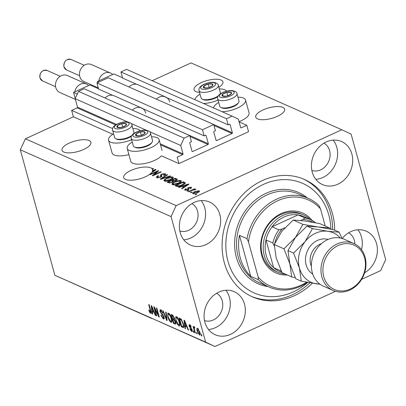 <?xml version="1.0" encoding="UTF-8"?>
<svg xmlns="http://www.w3.org/2000/svg" width="406" height="406" viewBox="0 0 406 406"><rect width="100%" height="100%" fill="white"/><g stroke="black" fill="none" stroke-linecap="round" stroke-linejoin="round"><path stroke-width="0.61" d="M177.173 157.183L178.939 163.588L248.563 131.696L246.797 125.292L241.276 127.819A0.568 0.487 113.9 0 1 240.656 127.53L238.327 119.075L232.115 116.152L226.472 118.735L228.167 124.881L229.486 124.277A0.568 0.487 113.9 0 1 230.106 124.571L232.364 132.767A0.568 0.487 113.9 0 1 232.024 133.498L216.662 140.537A0.568 0.487 113.9 0 1 216.038 140.248L213.779 132.046A0.568 0.487 113.9 0 1 214.119 131.316L215.439 130.712L213.749 124.561L202.462 129.732L204.157 135.878L205.477 135.274A0.568 0.487 113.9 0 1 206.096 135.568L208.354 143.765A0.568 0.487 113.9 0 1 208.019 144.495L192.652 151.534A0.568 0.487 113.9 0 1 192.028 151.24L189.775 143.044A0.568 0.487 113.9 0 1 190.109 142.313L191.434 141.709L189.739 135.558L184.096 138.147L180.706 145.465L183.035 153.92A0.568 0.487 113.9 0 1 182.695 154.65L177.173 157.183M189.739 135.558L84.204 88.772L78.561 91.36L75.171 98.678L77.5 107.133A0.568 0.487 113.9 0 1 77.16 107.864L71.639 110.396L112.609 128.56M71.639 110.396L73.405 116.801L112.848 134.285M132.255 142.07A16.55 6.029 -15.4 0 0 127.205 148.449L130.732 161.258A16.55 6.029 -15.4 0 0 154.635 160.385A16.55 6.029 -15.4 0 0 161.426 155.823L178.939 163.588M75.171 98.678L127.854 122.039M131.001 123.429L146.495 130.301M149.636 131.696L180.706 145.465M78.561 91.36L184.096 138.147M202.462 129.732L96.927 82.946L98.622 89.092L112.782 95.369M140.192 107.524L204.157 135.878M96.927 82.946L108.209 77.774L213.749 124.561M232.115 116.152L126.576 69.365L120.937 71.948L122.627 78.094L136.792 84.372M164.202 96.526L228.167 124.881M120.937 71.948L226.472 118.735M239.098 121.876L246.797 125.292M218.854 87.3A14.981 5.456 -15.4 0 0 222.945 81.824A14.981 5.456 -15.4 0 0 221.108 80.028A14.981 5.456 -15.4 0 0 204.081 81.484A14.981 5.456 -15.4 0 0 194.063 89.782A14.981 5.456 -15.4 0 0 195.895 91.573A14.981 5.456 -15.4 0 0 199.529 92.35M89.061 140.512A14.981 5.456 -15.4 0 0 72.04 141.968A14.981 5.456 -15.4 0 0 62.016 150.266A14.981 5.456 -15.4 0 0 63.854 152.057A14.981 5.456 -15.4 0 0 80.875 150.606A14.981 5.456 -15.4 0 0 90.898 142.308A14.981 5.456 -15.4 0 0 89.061 140.512M282.784 107.372A14.981 5.456 -15.4 0 0 265.757 108.823A14.981 5.456 -15.4 0 0 255.739 117.121A14.981 5.456 -15.4 0 0 257.571 118.917A14.981 5.456 -15.4 0 0 274.598 117.466A14.981 5.456 -15.4 0 0 284.621 109.168A14.981 5.456 -15.4 0 0 282.784 107.372M152.641 170.322A14.981 5.456 -15.4 0 0 152.458 170.084L152.103 168.8A14.981 5.456 -15.4 0 0 150.738 167.856A14.981 5.456 -15.4 0 0 133.716 169.307A14.981 5.456 -15.4 0 0 123.693 177.605A14.981 5.456 -15.4 0 0 125.53 179.401A14.981 5.456 -15.4 0 0 138.837 179.087A14.981 5.456 -15.4 0 0 151.372 172.804L156.097 169.693L155.61 169.475L152.636 170.424A14.981 5.456 -15.4 0 0 152.575 169.652A14.981 5.456 -15.4 0 0 152.351 169.14L152.646 170.205M204.898 322.278A23.538 20.026 113.9 0 0 215.17 334.722A23.538 20.026 113.9 0 0 237.82 329.099A23.538 20.026 113.9 0 0 244.513 304.135A23.538 20.026 113.9 0 0 234.247 291.686A23.538 20.026 113.9 0 0 211.597 297.314A23.538 20.026 113.9 0 0 204.898 322.278M208.476 329.474A23.538 20.026 113.9 0 0 229.436 297.451A23.538 20.026 113.9 0 0 225.863 290.254M364.624 272.786A23.538 20.026 113.9 0 0 376.56 243.651A23.538 20.026 113.9 0 0 366.293 231.202A23.538 20.026 113.9 0 0 342.182 238.479M361.523 249.685A23.538 20.026 113.9 0 0 361.482 236.967A23.538 20.026 113.9 0 0 357.909 229.771M312.25 172.139A23.538 20.026 113.9 0 0 322.516 184.583A23.538 20.026 113.9 0 0 345.171 178.96A23.538 20.026 113.9 0 0 351.865 153.991A23.538 20.026 113.9 0 0 341.598 141.547A23.538 20.026 113.9 0 0 318.949 147.17A23.538 20.026 113.9 0 0 312.25 172.139M315.827 179.335A23.538 20.026 113.9 0 0 336.787 147.307A23.538 20.026 113.9 0 0 333.214 140.116M180.203 232.623A23.538 20.026 113.9 0 0 190.47 245.067A23.538 20.026 113.9 0 0 213.125 239.444A23.538 20.026 113.9 0 0 219.819 214.475A23.538 20.026 113.9 0 0 209.552 202.031A23.538 20.026 113.9 0 0 186.902 207.654A23.538 20.026 113.9 0 0 180.203 232.623M183.781 239.819A23.538 20.026 113.9 0 0 204.741 207.791A23.538 20.026 113.9 0 0 201.168 200.6M200.046 94.217A16.55 6.029 -15.4 0 0 194.936 99.668M203.518 103.474A16.55 6.029 -15.4 0 0 218.032 100.109M237.936 97.176A16.55 6.029 164.6 0 1 245.544 100.069L249.071 112.878A16.55 6.029 164.6 0 1 241.068 120.795A16.55 6.029 164.6 0 1 239.038 121.658M245.544 100.069A16.55 6.029 164.6 0 1 237.535 107.991A16.55 6.029 164.6 0 1 222.158 111.736M128.9 154.61A16.55 6.029 164.6 0 1 112.092 152.991L108.564 140.187A16.55 6.029 164.6 0 1 113.614 133.807M131.6 139.7A16.55 6.029 164.6 0 1 108.564 140.187M127.205 148.449A16.55 6.029 -15.4 0 0 151.108 147.581A16.55 6.029 -15.4 0 0 159.111 139.659A16.55 6.029 -15.4 0 0 151.509 136.766M334.686 230.202A64.194 54.617 113.9 0 0 332.402 213.394A64.194 54.617 113.9 0 0 304.398 179.447A64.194 54.617 113.9 0 0 242.626 194.789A64.194 54.617 113.9 0 0 224.366 262.88A64.194 54.617 113.9 0 0 252.365 296.822A64.194 54.617 113.9 0 0 312.392 283.241M179.807 230.928A14.981 12.743 113.9 0 0 193.677 226.553A14.981 12.743 113.9 0 0 197.539 211.095A14.981 12.743 113.9 0 0 191.911 203.624M311.854 170.444A14.981 12.743 113.9 0 0 325.719 166.069A14.981 12.743 113.9 0 0 329.586 150.611A14.981 12.743 113.9 0 0 323.958 143.14M354.808 243.96A14.981 12.743 113.9 0 0 354.281 240.266A14.981 12.743 113.9 0 0 348.652 232.795M204.502 320.583A14.981 12.743 113.9 0 0 218.372 316.208A14.981 12.743 113.9 0 0 222.234 300.75A14.981 12.743 113.9 0 0 216.606 293.279M73.405 116.801L25.385 138.791L20.3 149.778L54.876 275.293L152.194 318.441M54.876 275.293L151.91 318.568M142.592 314.183L214.957 346.521L335.437 291.33M361.634 279.333L380.615 270.64L385.7 259.657L351.124 134.137L341.806 129.753L176.148 205.634L171.063 216.616L205.639 342.131L214.957 346.521M152.103 168.8L153.082 168.353L153.58 168.576L152.351 169.14M156.975 171.626L150.286 174.687L149.789 174.468L158.188 170.616L158.721 170.855L154.047 174.819L160.746 171.753L161.243 171.971L152.839 175.818L152.306 175.585L156.975 171.626L157.132 172.2M160.659 177.178L156.701 177.63L156.219 177.199L157.934 175.62L158.543 175.793L157.396 176.894L157.726 177.199L160.137 176.97L160.857 176.24L160.299 175.311L161.542 174.083L165.237 173.646L165.689 174.057L164.202 175.448L163.593 175.275L164.273 174.103L162.019 174.311L161.324 174.773L161.928 175.935L160.659 177.178M164.79 175.138L164.273 174.103M161.324 174.773L161.811 176.397M170.606 176.123L160.695 179.305L160.177 179.076L167.145 174.59L167.658 174.819L161.39 178.726L170.089 175.894L170.606 176.123M164.349 181.02L163.897 180.599L164.252 179.792L166.648 178.254C169.089 177.087 171.2 176.691 172.971 177.072L173.413 177.493L170.55 179.894L167.044 181.061L164.349 181.02M172.322 184.557L171.875 184.131L172.225 183.324L174.626 181.792C177.067 180.619 179.173 180.228 180.949 180.609L181.386 181.03L178.528 183.431L175.022 184.593L172.322 184.557M181.954 186.466L179.026 187.43L178.508 187.202L188.44 184.03L188.927 184.248L182.061 188.775L181.543 188.546L183.629 187.207L181.954 186.466M196.717 194.19L195.514 194.738L195.017 194.52L196.215 193.972L196.717 194.19M152.179 80.713L191.043 62.915L341.806 129.753M25.385 138.791L176.148 205.634M192.88 193.672C192.261 193.104 192.87 192.424 194.707 191.627L199.214 190.774C199.838 191.327 199.25 191.997 197.448 192.789L192.88 193.672L192.566 193.373M199.412 191.5L199.214 190.774L199.534 191.074M192.104 192.145L190.906 192.698L190.409 192.474L191.607 191.926L192.104 192.145M192.079 190.363L188.912 191.815L188.414 191.591L194.525 188.79L195.022 189.013L194.048 189.46L195.722 189.226L195.865 189.582L192.079 190.363M195.824 189.597L195.722 189.226L195.865 189.582M188.678 190.627L187.481 191.175L186.978 190.957L188.181 190.404L188.678 190.627M188.095 189.769L184.943 190.15L184.583 189.83L185.72 188.724L186.329 188.897L185.852 189.769L187.445 189.617L187.887 189.313L187.496 188.47L188.404 187.552L191.251 187.242L191.617 187.577L190.642 188.546L190.038 188.379L190.399 187.653L189.029 187.714L188.673 188.019L189.12 188.856L188.095 189.769M185.836 190.318L185.628 189.566L186.004 190.318M188.019 189.805L187.755 188.952M190.779 188.475L190.399 187.653M188.673 188.019L189.074 189.115M185.369 182.959L185.319 182.786C185.268 183.553 184.309 184.334 182.441 185.116C180.041 186.293 178.016 186.674 176.371 186.252L174.956 185.623L183.36 181.776L185.354 182.883M172.377 182.258L168.46 182.746L166.983 182.091L175.387 178.239L177.341 179.29L176.077 180.452L173.778 181.02L172.377 182.258M154.787 308.829L156.757 315.964L156.254 315.746L153.788 306.779L154.316 307.012L158.31 315.056L156.34 307.91L156.838 308.134L159.309 317.096L158.776 316.863L154.787 308.829L155.138 308.667M163.065 317.944L163.613 316.837L159.974 311.575L160.116 309.671L160.69 309.737L162.902 313.067L162.436 312.965L160.994 310.793L160.482 311.818L160.888 312.798L162.776 314.564L164.105 317.035L163.953 319.05L163.313 318.974L160.872 315.234L161.339 315.34L163.065 317.944L164.242 317.665M161.634 310.499L160.563 310.737L161.766 310.189M166.206 312.285L167.16 320.578L166.648 320.349L162.745 310.747L163.258 310.976L166.592 319.405L165.684 312.052L166.206 312.285M170.962 322.364L169.16 320.329L167.825 317.04L167.825 313.112L168.429 313.168C169.855 314.208 170.911 316.025 171.596 318.619L171.992 321.618L171.581 322.415L170.962 322.364L171.931 321.917M178.934 325.901L177.133 323.866L175.798 320.578L175.798 316.65L176.402 316.7C177.833 317.746 178.889 319.563 179.569 322.151L179.97 325.155L179.553 325.952L178.934 325.901L179.904 325.455M185.177 326.216L185.496 328.708L184.979 328.474L184.04 320.192L184.527 320.405L188.526 330.053L188.008 329.819L186.851 326.957L185.177 326.216L186.197 325.744M201.569 334.706L201.924 335.99L201.422 335.767L201.071 334.488L201.569 334.706M20.3 149.778L171.063 216.616M159.04 321.476L205.639 342.131M199.823 332.138C200.422 334.108 200.29 335.057 199.432 334.986L197.159 331.017C196.58 329.078 196.717 328.155 197.57 328.231L199.823 332.138M199.879 335.026L199.432 334.986L200.133 334.666M197.128 328.195L197.57 328.231M196.961 332.666L197.311 333.945L196.814 333.722L196.458 332.443L196.961 332.666M194.743 327.698L194.169 328.413L195.382 333.087L194.88 332.869L193.083 326.348L193.586 326.566L193.87 327.606L194.139 326.713L194.707 327.272L194.778 328.119L194.271 327.845L194.738 327.632M193.596 331.174L193.946 332.453L193.449 332.23L193.099 330.951L193.596 331.174M191.333 330.58L191.698 329.855L189.079 326.099L189.186 324.678L189.673 324.734L191.322 327.099L190.856 326.992L189.947 325.673L189.541 326.191L192.155 329.916L192.053 331.55L191.556 331.494L189.79 328.87L190.257 328.977L191.333 330.58L192.251 330.332M190.495 325.419L189.607 325.622L190.81 325.074M183.416 323.805L183.563 327.617L181.426 326.901L178.955 317.939L181.117 319.04L183.416 323.805M175.656 322.034L175.61 324.125L173.453 323.369L170.982 314.401L172.469 315.061L174.407 317.898L174.387 319.542L175.656 322.034M152.346 311.661L152.661 314.153L152.143 313.919L151.21 305.637L151.692 305.85L155.696 315.498L155.178 315.264L154.021 312.402L152.346 311.661L153.366 311.189M151.199 313.056L150.596 313.336L149.672 312.371L148.789 310.082L149.256 310.189L150.327 312.3L150.641 311.844L148.677 304.515L149.175 304.733L150.854 310.818C151.418 312.559 151.331 313.396 150.596 313.336L150.991 313.376M150.327 312.3L151.062 311.651M201.812 335.589L201.422 335.767M200.188 334.133L199.919 333.849M197.555 330.834L197.159 331.017M198.037 328.931L198.011 328.535M198.351 328.911L197.58 329.144L198.28 328.824M199.727 331.803L199.341 331.981L197.813 329.159L197.661 331.235L199.189 334.062L200.615 333.529M199.189 334.062L199.341 331.981M197.199 333.544L196.814 333.722M195.271 332.692L194.88 332.869M194.713 327.353L193.87 327.606M193.84 332.052L193.449 332.23M192.292 331.154L191.556 331.494M192.084 329.677L191.698 329.855M191.835 329.022L191.424 329.21M189.495 325.911L189.079 326.099M190.226 325.338L190.175 325.074M191.226 326.825L190.856 326.992M185.44 328.266L184.979 328.474M188.364 329.657L188.008 329.819M187.181 326.805L186.851 326.957M184.786 322.831L185.05 325.236L186.4 325.835L184.537 321.232L184.786 322.831M184.816 321.105L184.537 321.232M186.719 325.688L186.4 325.835M183.872 327.058L182.842 327.53M183.888 326.911L183.091 326.556M182.446 326.434L181.426 326.901M179.741 319.207L181.634 326.074L183.116 326.546L183.329 325.678L182.913 323.572L181.315 320.06L179.741 319.207L180.731 318.756M181.32 319.243L180.584 319.578M181.776 319.847L181.315 320.06M183.299 323.394L182.913 323.572M183.796 325.465L183.329 325.678M177.513 323.694L177.133 323.866M176.194 320.395L175.798 320.578M176.539 317.573L176.58 316.792M179.949 325.257L179.356 324.764M177.336 317.462L176.229 317.715L177.432 317.162M178.66 319.618L178.3 319.786L176.696 317.751C175.788 317.69 175.656 318.71 176.3 320.811L178.64 324.851L180.284 324.338M179.447 321.73L179.066 321.902L178.3 319.786M178.64 324.851C179.528 324.917 179.67 323.932 179.066 321.902M175.874 323.359L175.174 323.049M174.473 322.897L173.453 323.369M174.56 319.096L173.996 318.847L172.794 319.395L173.661 322.542L175.103 323.08L175.159 321.816L173.712 319.801L172.794 319.395M172.758 315.213L171.768 315.67L172.504 318.35L173.854 318.872L174.544 318.563L173.956 318.822M174.331 317.649L173.946 317.822L172.586 316.03L171.768 315.67M173.854 318.872L173.946 317.822M175.539 321.643L175.159 321.816M175.818 322.75L175.103 323.08M169.541 320.156L169.16 320.329M168.216 316.863L167.825 317.04M168.561 314.036L168.607 313.259M171.977 321.719L171.378 321.232M169.363 313.924L168.257 314.178L169.459 313.63M170.687 316.081L170.322 316.249L168.723 314.219C167.815 314.153 167.683 315.173 168.328 317.279L170.667 321.313L172.311 320.806M171.474 318.192L171.088 318.37L170.322 316.249M170.667 321.313C171.555 321.379 171.697 320.395 171.088 318.37M167.11 320.136L166.648 320.349M167.003 319.212L166.592 319.405M164.263 318.537L163.313 318.974M164.288 318.304L163.76 317.888M163.994 316.665L163.613 316.837M160.39 311.387L159.974 311.575M161.055 310.514L160.994 309.905M162.816 312.787L162.436 312.965M156.645 315.563L156.254 315.746M158.7 314.878L158.31 315.056M159.193 316.67L158.776 316.863M152.605 313.711L152.143 313.919M155.534 315.102L155.178 315.264M154.351 312.25L154.021 312.402M151.951 308.276L152.22 310.681L153.57 311.28L151.707 306.677L151.951 308.276M151.981 306.55L151.707 306.677M153.884 311.133L153.57 311.28M150.134 312.158L149.672 312.371M132.869 128.504A16.55 6.029 164.6 0 1 140.197 130.783M213.576 107.93A16.55 6.029 164.6 0 1 218.682 102.479M226.629 91.193A16.55 6.029 -15.4 0 0 219.301 88.914M196.326 194.367L196.215 193.972M193.454 193.804L193.723 193.616M194.819 192.033L194.707 191.627M198.666 191.906L198.996 191.916M198.326 191.165L195.21 191.845L193.769 193.276L196.89 192.591L198.326 191.165L198.722 192.109M197.001 192.987L196.89 192.591M193.916 193.814L193.581 193.099L193.779 193.819M191.718 192.322L191.607 191.926M194.636 189.191L194.525 188.79M188.293 190.805L188.181 190.404M185.852 189.196L185.72 188.724M187.547 189.993L187.445 189.617M187.942 189.389L188.76 188.831L188.404 187.552M191.465 188.003L191.251 187.242M189.003 189.201L188.714 188.151M188.567 184.481L188.44 184.03M183.756 187.658L183.629 187.207M185.999 185.166L183.101 186.09L184.451 186.684L187.811 184.537L185.999 185.166M183.38 187.095L183.101 186.09M187.912 184.913L187.811 184.537M184.568 187.12L184.451 186.684M183.639 182.786L183.36 181.776M184.258 183.299L184.963 183.613M182.878 182.446L176.437 185.395L177.29 185.775L179.711 185.745L181.959 184.887L184.228 183.197L182.878 182.446M176.706 186.374L176.437 185.395M184.456 184.019L184.228 183.197M182.066 185.283L181.959 184.887M179.812 186.11L179.711 185.745M177.488 186.496L177.29 185.775M172.55 184.639L172.225 183.324M172.58 184.608L173.078 184.162M174.737 182.198L174.626 181.792M180.376 181.695L181.086 181.812M181.228 181.634L180.949 180.609M179.97 181.061L175.108 182.02C173.271 182.832 172.667 183.527 173.301 184.106L178.051 183.197L179.746 182.233L179.97 181.061L180.64 182.644M179.883 182.73L179.746 182.233M178.163 183.593L178.051 183.197M173.484 184.76L172.981 183.801L173.332 185.08M175.661 179.249L175.387 178.239M176.26 179.756L176.843 180.015M172.804 181.37L173.433 181.649M174.9 178.914L172.393 180.061L173.844 180.634L175.438 180.294L176.224 179.619L174.9 178.914M172.687 181.132L172.393 180.061M175.544 180.67L175.438 180.294M173.946 181.015L173.844 180.634M171.408 180.513L168.465 181.863L170.038 182.467L171.87 182.04L172.768 181.254L171.408 180.513M168.734 182.852L168.465 181.863M171.982 182.431L171.87 182.04M170.17 182.939L170.038 182.467M169.637 182.984L169.449 182.299M164.577 181.106L164.252 179.792M164.608 181.071L165.105 180.624M166.759 178.66L166.648 178.254M172.403 178.158L173.113 178.275M173.255 178.097L172.971 177.072M171.997 177.523L167.135 178.483C165.293 179.295 164.694 179.995 165.328 180.569L170.078 179.66L171.768 178.701L171.997 177.523L172.662 179.112M171.905 179.198L171.768 178.701M170.19 180.056L170.078 179.66M165.506 181.223L165.003 180.264L165.359 181.548M167.277 175.057L167.145 174.59M161.481 179.051L161.39 178.726M170.19 176.255L170.089 175.894M156.944 177.721L157.513 177.31M158.056 176.057L157.934 175.62M157.904 177.848L157.726 177.199M160.243 177.356L160.137 176.97M160.796 176.097L161.456 175.585M161.659 174.499L161.542 174.083M164.679 174.732L165.262 174.813M165.496 174.595L165.237 173.646M161.674 176.052L161.877 176.646M158.345 171.175L158.188 170.616M154.158 175.219L154.047 174.819M160.852 172.149L160.746 171.753M152.727 170.753L152.636 170.424M155.737 169.926L155.61 169.475M153.163 170.611L152.565 170.804A14.981 5.456 -15.4 0 1 152.138 171.794L154.98 169.982L153.163 170.611M155.082 170.358L154.98 169.982M152.255 172.22L152.138 171.794M153.189 168.754L153.082 168.353M126.535 124.409A4.994 1.817 -15.4 0 0 125.896 123.622A4.994 1.817 -15.4 0 0 121.719 123.663A4.994 1.817 -15.4 0 0 117.517 125.586A4.994 1.817 -15.4 0 0 117.496 127.469A4.994 1.817 -15.4 0 0 121.673 127.428A4.994 1.817 -15.4 0 0 125.875 125.505A4.994 1.817 -15.4 0 0 126.535 124.409M125.931 124.733L125.896 123.622L121.719 123.663L117.517 125.586L117.496 127.469L121.673 127.428L125.875 125.505L125.931 124.733M133.65 133.64A9.988 3.639 -15.4 0 0 133.955 132.65A9.988 3.639 -15.4 0 0 133.904 132.27L131.889 124.941A9.988 3.639 164.6 0 1 131.935 125.322A9.988 3.639 164.6 0 1 122.719 131.234A9.988 3.639 164.6 0 1 112.635 130.245L114.649 137.573A9.988 3.639 -15.4 0 0 115.796 138.73A9.988 3.639 -15.4 0 0 131.833 135.482M131.437 136.223A9.018 3.284 164.6 0 1 116.862 139.233L115.796 138.73M122.668 127.103L121.719 123.663M118.055 127.54L117.517 125.586M212.962 84.818A4.994 1.817 -15.4 0 0 212.328 84.032A4.994 1.817 -15.4 0 0 208.151 84.072A4.994 1.817 -15.4 0 0 203.949 85.996A4.994 1.817 -15.4 0 0 203.924 87.879A4.994 1.817 -15.4 0 0 208.1 87.838A4.994 1.817 -15.4 0 0 212.302 85.915A4.994 1.817 -15.4 0 0 212.962 84.818M212.363 85.143L212.328 84.032L208.151 84.072L203.949 85.996L203.924 87.879L208.1 87.838L212.302 85.915L212.363 85.143M220.077 94.05A9.988 3.639 -15.4 0 0 220.382 93.06A9.988 3.639 -15.4 0 0 220.336 92.68L218.316 85.351A9.988 3.639 164.6 0 1 218.367 85.732A9.988 3.639 164.6 0 1 209.151 91.644A9.988 3.639 164.6 0 1 199.062 90.655L201.082 97.983A9.988 3.639 -15.4 0 0 202.229 99.145A9.988 3.639 -15.4 0 0 218.261 95.892M217.87 96.633A9.018 3.284 164.6 0 1 203.289 99.643L202.229 99.145M209.1 87.513L208.151 84.072M204.487 87.95L203.949 85.996M231.603 93.086A4.994 1.817 -15.4 0 0 230.968 92.294A4.994 1.817 -15.4 0 0 226.792 92.335A4.994 1.817 -15.4 0 0 222.589 94.258A4.994 1.817 -15.4 0 0 222.564 96.141A4.994 1.817 -15.4 0 0 226.741 96.1A4.994 1.817 -15.4 0 0 230.943 94.177A4.994 1.817 -15.4 0 0 231.603 93.086M231.004 93.405L230.968 92.294L226.792 92.335L222.589 94.258L222.564 96.141L226.741 96.1L230.943 94.177L231.004 93.405M239.022 101.322A9.988 3.639 -15.4 0 0 238.977 100.942L236.957 93.619A9.988 3.639 164.6 0 1 237.008 93.999A9.988 3.639 164.6 0 1 227.791 99.912A9.988 3.639 164.6 0 1 217.702 98.922L219.722 106.245A9.988 3.639 -15.4 0 0 220.864 107.407A9.988 3.639 -15.4 0 0 230.314 107.103A9.988 3.639 -15.4 0 0 238.586 102.525A9.988 3.639 -15.4 0 0 239.022 101.322M238.586 102.525L237.931 103.5A9.018 3.284 164.6 0 1 230.461 107.631A9.018 3.284 164.6 0 1 221.93 107.91L220.864 107.407M227.736 95.78L226.792 92.335M223.127 96.212L222.589 94.258M145.175 132.671A4.994 1.817 -15.4 0 0 144.536 131.884A4.994 1.817 -15.4 0 0 140.359 131.925A4.994 1.817 -15.4 0 0 136.157 133.848A4.994 1.817 -15.4 0 0 136.137 135.731A4.994 1.817 -15.4 0 0 140.314 135.69A4.994 1.817 -15.4 0 0 144.516 133.767A4.994 1.817 -15.4 0 0 145.175 132.671M144.572 132.995L144.536 131.884L140.359 131.925L136.157 133.848L136.137 135.731L140.314 135.69L144.516 133.767L144.572 132.995M152.595 140.912A9.988 3.639 -15.4 0 0 152.544 140.532L150.53 133.204A9.988 3.639 164.6 0 1 150.575 133.589A9.988 3.639 164.6 0 1 141.359 139.502A9.988 3.639 164.6 0 1 131.275 138.507L133.29 145.835A9.988 3.639 -15.4 0 0 134.437 146.997A9.988 3.639 -15.4 0 0 143.886 146.693A9.988 3.639 -15.4 0 0 152.159 142.115A9.988 3.639 -15.4 0 0 152.595 140.912M152.159 142.115L151.499 143.09A9.018 3.284 164.6 0 1 144.028 147.221A9.018 3.284 164.6 0 1 135.502 147.495L134.437 146.997M141.308 135.371L140.359 131.925M136.695 135.802L136.157 133.848M287.372 275.014A32.81 27.918 -66.1 0 1 261.738 255.643A32.81 27.918 -66.1 0 1 276.176 216.449A32.81 27.918 -66.1 0 1 311.991 220.346M303.439 214.911L301.379 214.003A31.384 26.705 113.9 0 0 271.178 221.503A31.384 26.705 113.9 0 0 262.251 254.79A31.384 26.705 113.9 0 0 275.943 271.386L277.998 272.294A31.384 26.705 -66.1 0 1 264.306 255.699A31.384 26.705 -66.1 0 1 273.238 222.412A31.384 26.705 -66.1 0 1 303.439 214.911A31.384 26.705 -66.1 0 1 310.133 219.443M330.9 229.182A59.915 50.978 113.9 0 0 328.799 215.043A59.915 50.978 113.9 0 0 263.565 184.344A59.915 50.978 113.9 0 0 227.964 261.231A59.915 50.978 113.9 0 0 307.743 282.434M303.368 179.005A64.194 54.617 -66.1 0 1 330.347 212.48A64.194 54.617 -66.1 0 1 332.631 229.527M308.321 198.351A48.502 41.265 -66.1 0 0 247.005 238.698L239.464 235.353A48.502 41.265 113.9 0 0 240.311 258.043A48.502 41.265 113.9 0 0 250.756 276.339L258.292 279.683A48.502 41.265 -66.1 0 0 269.005 287.032L259.409 282.779A48.502 41.265 113.9 0 1 238.256 257.135A48.502 41.265 113.9 0 1 252.05 205.69A48.502 41.265 113.9 0 1 298.725 194.098L308.321 198.351A48.502 41.265 -66.1 0 1 319.03 205.705L320.512 208.892A47.076 40.052 113.9 0 0 277.704 200.731A47.076 40.052 113.9 0 0 248.482 241.885L258.186 277.1A47.076 40.052 113.9 0 0 306.56 282.216M307.479 282.388A48.502 41.265 -66.1 0 1 269.005 287.032M320.512 208.892L325.226 226.01M247.005 238.698L248.482 241.885M258.186 277.1L258.292 279.683M309.834 282.809A64.194 54.617 -66.1 0 1 251.344 296.355M239.464 235.353L250.756 276.339M312.595 222.239A28.532 24.274 113.9 0 0 303.054 219.402L304.891 217.946A29.958 25.487 -66.1 0 1 310.397 219.56L303.546 216.52A29.958 25.487 113.9 0 0 298.04 214.906A29.958 25.487 113.9 0 0 272.066 226.802A29.958 25.487 113.9 0 0 265.981 239.951A29.958 25.487 113.9 0 0 266.194 255.455A29.958 25.487 113.9 0 0 273.614 267.661A29.958 25.487 113.9 0 0 279.262 271.294L281.942 272.482M274.299 245.706A28.532 24.274 113.9 0 0 274.258 245.98L272.832 242.991L265.981 239.951L273.614 267.661L280.465 270.695A29.958 25.487 -66.1 0 0 281.495 271.558M285.519 274.192A31.384 26.705 -66.1 0 1 277.998 272.294M304.891 217.946L298.04 214.906L272.066 226.802L278.922 229.842L282.124 228.989A28.532 24.274 113.9 0 0 274.735 243.448M303.054 219.402L300.679 220.494M284.819 227.756L282.124 228.989M353.89 243.524L344.298 239.271A25.679 21.848 113.9 0 0 319.588 245.407A25.679 21.848 113.9 0 0 312.285 272.639A25.679 21.848 113.9 0 0 323.486 286.22L333.077 290.473A25.679 21.848 -66.1 0 1 321.877 276.897A25.679 21.848 -66.1 0 1 329.18 249.66A25.679 21.848 -66.1 0 1 353.89 243.524A25.679 21.848 -66.1 0 1 365.09 257.099A25.679 21.848 -66.1 0 1 357.787 284.337A25.679 21.848 -66.1 0 1 333.077 290.473M364.578 257.952A24.253 20.635 113.9 0 0 338.173 245.528A24.253 20.635 113.9 0 0 323.765 276.648A24.253 20.635 113.9 0 0 350.17 289.077A24.253 20.635 113.9 0 0 364.578 257.952M293.213 220.042L304.541 220.95L319.892 223.645L329.57 227.933L318.248 227.025L302.891 224.335L293.213 220.042L281.734 231.4L274.278 244.539L283.956 248.832L289.838 263.773L291.696 276.928L282.018 272.639L276.131 257.698L274.278 244.539M302.891 224.335L295.436 237.474L283.956 248.832M291.696 276.928L295.198 277.628M330.093 229.025L329.57 227.933M340.233 237.997A27.106 23.061 113.9 0 0 327.84 231.283L312.488 228.588L305.033 241.727L293.548 253.085L299.435 268.026L301.288 281.185L295.725 278.714L289.838 263.773L287.981 250.619L295.436 237.474L306.921 226.117L318.248 227.025L333.6 229.72L339.162 232.191L327.84 231.283A27.106 23.061 113.9 0 0 305.033 241.727A27.106 23.061 113.9 0 0 299.435 268.026A27.106 23.061 113.9 0 0 316.644 283.875A27.106 23.061 113.9 0 0 319.811 284.058M341.994 238.423L339.162 232.191M301.288 281.185L320.141 284.301M293.548 253.085L287.981 250.619M312.488 228.588L306.921 226.117M75.237 98.536L73.557 92.421L74.795 91.852A9.272 7.892 -66.1 0 1 86.534 84.047L67.345 75.541A9.272 7.892 113.9 0 0 58.423 77.759A9.272 7.892 113.9 0 0 55.784 87.594A9.272 7.892 113.9 0 0 59.829 92.497L75.364 99.384M86.534 84.047A9.272 7.892 -66.1 0 1 88.64 85.514L89.878 84.945L98.536 88.782M132.351 110.117A9.698 8.252 -66.1 0 1 141.532 107.96A9.698 8.252 -66.1 0 1 145.764 113.091M104.941 97.968A9.698 8.252 -66.1 0 1 114.122 95.811L141.532 107.96M73.557 92.421L77.297 94.08M74.795 91.852L88.64 85.514M97.861 82.514L97.562 81.423L98.805 80.855A9.272 7.892 -66.1 0 1 110.544 73.05L91.355 64.544A9.272 7.892 113.9 0 0 82.433 66.762A9.272 7.892 113.9 0 0 79.794 76.597A9.272 7.892 113.9 0 0 83.839 81.499L98.293 87.909M110.544 73.05A9.272 7.892 -66.1 0 1 112.65 74.516L113.888 73.948L122.541 77.785M156.361 99.125A9.698 8.252 -66.1 0 1 165.541 96.963A9.698 8.252 -66.1 0 1 169.769 102.094M128.951 86.97A9.698 8.252 -66.1 0 1 138.126 84.813L165.541 96.963M97.562 81.423L98.927 82.027M98.805 80.855L112.65 74.516M77.16 107.864L115.654 124.931M160.537 144.83L182.695 154.65M77.5 107.133L116.512 124.429M160.258 143.825L183.035 153.92M192.038 151.26L192.652 151.534M189.998 136.507L208.019 144.495M146.099 116.162L208.354 143.765M205.456 135.284L206.096 135.568M216.043 140.263L216.662 140.537M214.008 125.51L232.024 133.498M170.104 105.164L232.364 132.767M229.466 124.287L230.106 124.571M240.662 127.545L241.276 127.819M191.459 328.363L190.856 328.642M185.623 323.054L185.319 323.196M175.869 323.592L174.925 324.024M173.311 315.701L172.586 316.03M174.443 319.471L173.712 319.801M166.851 317.883L166.409 318.086M162.542 314.34L161.948 314.614M152.793 308.499L152.489 308.641M150.763 310.494L150.372 310.671M186.471 185.867L186.354 185.451M185.034 183.548L184.71 182.375M177.112 179.782L176.874 178.899M173.565 181.528L173.271 180.452M163.019 178.554L162.928 178.214M153.641 171.312L153.524 170.896M129.159 123.794A7.704 2.806 -15.4 0 0 121.734 122.637A7.704 2.806 -15.4 0 0 114.233 127.296A7.704 2.806 -15.4 0 0 121.658 128.448A7.704 2.806 -15.4 0 0 129.159 123.794M215.591 84.204A7.704 2.806 -15.4 0 0 208.161 83.047A7.704 2.806 -15.4 0 0 200.66 87.706A7.704 2.806 -15.4 0 0 208.09 88.858A7.704 2.806 -15.4 0 0 215.591 84.204M234.232 92.466A7.704 2.806 -15.4 0 0 226.802 91.314A7.704 2.806 -15.4 0 0 219.301 95.968A7.704 2.806 -15.4 0 0 226.731 97.125A7.704 2.806 -15.4 0 0 234.232 92.466M147.799 132.057A7.704 2.806 -15.4 0 0 140.375 130.905A7.704 2.806 -15.4 0 0 132.874 135.558A7.704 2.806 -15.4 0 0 140.298 136.715A7.704 2.806 -15.4 0 0 147.799 132.057M267.94 286.565A49.928 42.483 -66.1 0 1 236.368 257.379A49.928 42.483 -66.1 0 1 254.811 200.447A49.928 42.483 -66.1 0 1 307.256 197.879M272.832 242.991A29.958 25.487 -66.1 0 1 278.922 229.842M315.614 222.803L310.397 219.56A29.958 25.487 -66.1 0 1 315.584 222.798M312.742 274.126A19.118 16.265 -66.1 0 1 306.154 264.945A19.118 16.265 -66.1 0 1 310.823 245.518A19.118 16.265 -66.1 0 1 328.124 239.433M321.42 243.661A15.692 13.352 113.9 0 0 310.681 264.357A15.692 13.352 113.9 0 0 311.377 266.321M42.498 80.911L39.905 77.79C39.742 72.243 42.153 69.807 47.121 70.477A5.704 4.857 113.9 0 0 41.63 71.842A5.704 4.857 113.9 0 0 40.011 77.896A5.704 4.857 113.9 0 0 42.498 80.911L55.592 86.717M66.508 69.913L63.915 66.792C63.752 61.245 66.158 58.809 71.131 59.479A5.704 4.857 113.9 0 0 65.64 60.844A5.704 4.857 113.9 0 0 64.016 66.899A5.704 4.857 113.9 0 0 66.508 69.913L79.596 75.719M162.095 150.499L159.111 139.659M183.116 326.546L184.319 325.998M150.514 312.315L151.139 312.026M187.892 189.201L188.054 189.79M188.683 188.074L189.034 189.353M176.224 179.619L176.407 180.289M172.768 181.254L172.966 181.959M157.396 176.894L157.751 178.173M160.857 176.24L161.06 176.98M161.289 174.991L161.644 176.27M131.889 124.941C132.092 122.891 127.119 121.135 123.023 122.211C119.217 122.79 112.284 125.606 112.513 129.316L112.635 130.245M218.316 85.351C218.519 83.301 213.546 81.545 209.455 82.621C205.649 83.2 198.717 86.016 198.945 89.726L199.062 90.655M236.957 93.619C237.16 91.568 232.186 89.807 228.096 90.883C224.29 91.462 217.357 94.278 217.586 97.988L217.702 98.922M150.53 133.204C150.733 131.153 145.759 129.397 141.664 130.473C137.857 131.052 130.925 133.868 131.153 137.578L131.275 138.507M47.121 70.477L60.215 76.282M71.131 59.479L84.225 65.285"/></g></svg>
